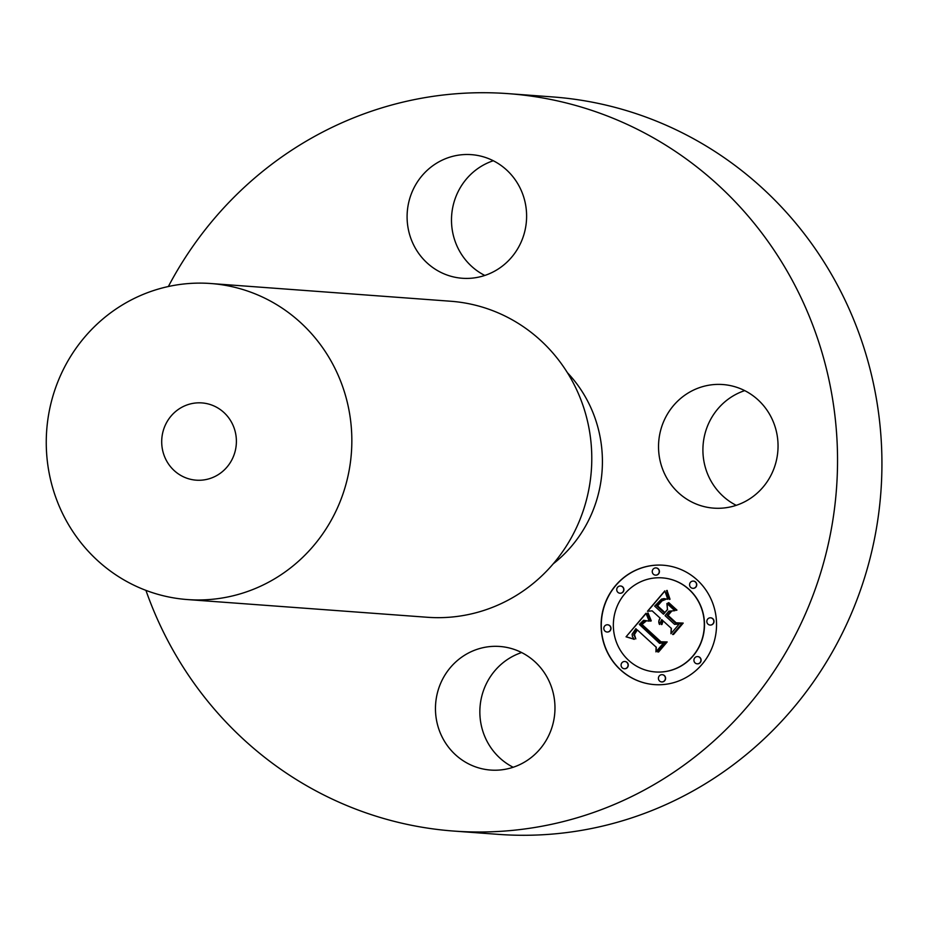 <?xml version="1.0" encoding="UTF-8"?>
<svg xmlns="http://www.w3.org/2000/svg" width="928" height="928" viewBox="0 0 928 928"><rect width="100%" height="100%" fill="white"/><g stroke="black" fill="none" stroke-linecap="round" stroke-linejoin="round"><path stroke-width="1.39" d="M521.64 652.546A61.967 59.752 -85.8 0 0 507.871 659.216A61.967 59.752 -85.8 0 0 479.927 715.024A61.967 59.752 -85.8 0 0 513.172 767.259M463.49 655.945A61.967 59.752 -85.8 0 0 437.192 723.411A61.967 59.752 -85.8 0 0 490.657 770.066A61.967 59.752 -85.8 0 0 526.942 760.6A61.967 59.752 -85.8 0 0 553.239 693.123A61.967 59.752 -85.8 0 0 499.774 646.468A61.967 59.752 -85.8 0 0 463.49 655.945M168.362 286.52A369.715 356.433 94.2 0 1 508.266 93.647A369.715 356.433 94.2 0 1 803.544 618.106A369.715 356.433 94.2 0 1 453.815 831.07A369.715 356.433 94.2 0 1 145.928 590.37M498.58 268.784A61.967 59.752 94.2 0 1 462.295 278.261A61.967 59.752 94.2 0 1 408.83 231.606A61.967 59.752 94.2 0 1 435.128 164.128A61.967 59.752 94.2 0 1 471.424 154.651A61.967 59.752 94.2 0 1 524.877 201.306A61.967 59.752 94.2 0 1 498.58 268.784M667.65 479.521A61.967 59.752 94.2 0 1 667.151 414.572A61.967 59.752 94.2 0 1 722.854 384.54A61.967 59.752 94.2 0 1 768.929 413.157A61.967 59.752 94.2 0 1 769.428 478.106A61.967 59.752 94.2 0 1 713.725 508.138A61.967 59.752 94.2 0 1 667.65 479.521M697.137 579.93A59.856 57.71 94.2 0 1 711.962 647.988A59.856 57.71 94.2 0 1 654.414 684.609A59.856 57.71 94.2 0 1 620.519 669.888A59.856 57.71 94.2 0 1 605.682 601.843A59.856 57.71 94.2 0 1 663.23 565.222A59.856 57.71 94.2 0 1 697.137 579.93M508.266 93.647L552.647 96.93A369.715 356.433 94.2 0 1 847.937 621.389A369.715 356.433 94.2 0 1 498.197 834.353L453.815 831.07M493.29 160.741A61.967 59.752 -85.8 0 0 479.521 167.4A61.967 59.752 -85.8 0 0 451.565 223.207A61.967 59.752 -85.8 0 0 484.81 275.454M744.72 390.618A61.967 59.752 -85.8 0 0 712.031 482.792A61.967 59.752 -85.8 0 0 736.24 505.331M663.323 565.222A59.856 57.71 -85.8 0 0 605.856 601.901A59.856 57.71 -85.8 0 0 620.704 669.912A59.856 57.71 -85.8 0 0 654.507 684.62M553.285 563.772A127.461 122.89 -85.8 0 0 590.695 515.945A127.461 122.89 -85.8 0 0 567.391 372.673M655.446 671.953A47.166 45.472 -85.8 0 0 655.539 671.965A47.166 45.472 -85.8 0 0 700.884 643.104A47.166 45.472 -85.8 0 0 689.191 589.489A47.166 45.472 -85.8 0 0 662.488 577.9A47.166 45.472 -85.8 0 0 662.395 577.889M620.055 593.247A3.631 3.503 -85.8 0 0 622.734 586.914A3.631 3.503 -85.8 0 0 620.588 586.009M692.891 588.329A3.631 3.503 -85.8 0 0 695.582 581.995A3.631 3.503 -85.8 0 0 693.425 581.09M655.574 575.151A3.631 3.503 -85.8 0 0 658.254 568.818A3.631 3.503 -85.8 0 0 656.108 567.913M697.253 663.833A3.631 3.503 -85.8 0 0 699.932 657.488A3.631 3.503 -85.8 0 0 697.786 656.595M710.152 625.054A3.631 3.503 -85.8 0 0 712.843 618.721A3.631 3.503 -85.8 0 0 710.697 617.828M624.405 668.752A3.631 3.503 -85.8 0 0 627.084 662.406A3.631 3.503 -85.8 0 0 624.938 661.513M607.144 632.014A3.631 3.503 -85.8 0 0 609.824 625.681A3.631 3.503 -85.8 0 0 607.678 624.788M661.734 681.929A3.631 3.503 -85.8 0 0 664.413 675.584A3.631 3.503 -85.8 0 0 662.267 674.691M628.639 660.353A47.166 45.472 -85.8 0 0 655.354 671.942A47.166 45.472 -85.8 0 0 700.698 643.092A47.166 45.472 -85.8 0 0 689.005 589.477A47.166 45.472 -85.8 0 0 662.302 577.877A47.166 45.472 -85.8 0 0 616.958 606.738A47.166 45.472 -85.8 0 0 628.639 660.353M617.909 592.354A3.631 3.503 -85.8 0 0 623.442 591.02A3.631 3.503 -85.8 0 0 620.496 586.009A3.631 3.503 -85.8 0 0 617.909 592.354M690.745 587.436A3.631 3.503 -85.8 0 0 696.29 586.102A3.631 3.503 -85.8 0 0 693.332 581.09A3.631 3.503 -85.8 0 0 690.745 587.436M653.428 574.258A3.631 3.503 -85.8 0 0 658.961 572.924A3.631 3.503 -85.8 0 0 656.015 567.913A3.631 3.503 -85.8 0 0 653.428 574.258M695.095 662.928A3.631 3.503 -85.8 0 0 700.64 661.606A3.631 3.503 -85.8 0 0 697.694 656.583A3.631 3.503 -85.8 0 0 695.095 662.928M708.006 624.161A3.631 3.503 -85.8 0 0 713.551 622.839A3.631 3.503 -85.8 0 0 710.593 617.816A3.631 3.503 -85.8 0 0 708.006 624.161M626.899 662.395A3.631 3.503 -85.8 0 0 621.354 663.729A3.631 3.503 -85.8 0 0 624.312 668.74A3.631 3.503 -85.8 0 0 626.899 662.395M609.638 625.669A3.631 3.503 -85.8 0 0 604.093 626.992A3.631 3.503 -85.8 0 0 607.051 632.014A3.631 3.503 -85.8 0 0 609.638 625.669M664.228 675.572A3.631 3.503 -85.8 0 0 658.683 676.906A3.631 3.503 -85.8 0 0 661.641 681.918A3.631 3.503 -85.8 0 0 664.228 675.572M187.375 599.558L427.332 617.271A158.444 152.76 -85.8 0 0 577.216 526.002A158.444 152.76 -85.8 0 0 450.672 301.24L210.714 283.516A158.444 152.76 94.2 0 1 337.27 508.289A158.444 152.76 94.2 0 1 187.375 599.558A158.444 152.76 94.2 0 1 60.83 374.784A158.444 152.76 94.2 0 1 210.714 283.516M646.062 613.489L649.206 621.168L643.614 620.287L639.311 624.393L659.564 643.324L663.601 642.895L655.945 651.874L656.084 647.106L637.316 629.938L634.427 634.578L635.808 638.882L633.754 634.52L636.631 629.706L635.9 628.639L632.107 634.184L632.42 636.666L634.334 639.311L626.052 636.817L646.062 613.489M648.289 613.536L651.247 620.832L650.644 621.18L647.906 615.044L647.477 613.188L648.289 613.536M646.19 621.018L642.002 624.44L660.968 641.805L667.174 641.932L658.613 651.966L657.72 651.955L665.736 642.547L660.608 642.536L640.946 624.556L644.229 621.168L646.19 621.018M664.831 590.881L667.754 599.279L664.007 598.606L661.478 599.14L654.634 606.123L663.462 614.208L664.483 613.002L656.688 605.88L661.954 600.207L665.585 599.465L662.058 600.857L657.616 605.856L664.9 612.515L667.429 609.545L666.919 603.478L674.83 610.717L668.879 611.146L665.051 615.647L674.563 624.347L679.157 624.068L670.932 633.72L671.211 628.279L663.102 620.855L661.931 624.509L661.212 624.521L662.592 620.391L661.699 619.579L659.483 624.474L658.787 621.331L660.121 618.129L652.152 610.856L647.454 611.285L664.831 590.881M667.418 591.554L670.016 599.256L669.401 599.43L667.545 595.463L666.64 590.498L667.418 591.554M676.953 610.102L676.234 610.357L668.09 602.91L668.798 602.655L676.953 610.102M668.079 615.415L676.152 622.792L683.205 623.094L673.519 634.474L672.591 634.497L681.767 623.732L675.955 623.488L667.151 615.438L670.515 611.482L671.501 611.378L668.079 615.415M626.052 636.817L645.981 613.257M626.98 637.049L626.238 636.828M627.885 637.304L627.177 637.06M628.766 637.559L628.082 637.316M629.613 637.814L628.952 637.571M630.437 638.081L629.799 637.826M631.237 638.36L630.622 638.104M632.003 638.65L631.423 638.371M634.323 639.311L633.627 639.253M635.9 628.639L636.631 629.706M635.61 630.866L636.817 629.718M633.766 635.228L633.94 634.532M637.316 629.938L656.084 647.106M656.142 651.642L656.27 647.118M659.564 643.324L663.566 642.93M647.477 613.188L648.173 613.014M647.721 614.382L647.767 613.779M647.906 615.044L647.906 614.394M648.15 615.751L648.092 615.055M648.428 616.505L648.336 615.774M648.753 617.306L648.614 616.528M649.124 618.152L648.939 617.329M649.542 619.046L649.31 618.176M650.006 619.985L649.728 619.057M650.772 621.099L650.192 619.997M645.041 620.809L645.656 620.751M644.624 620.948L645.227 620.82M644.229 621.168L644.809 620.96M643.788 621.482L644.415 621.18M643.301 621.922L643.974 621.505M640.946 624.556L642.025 623.5M660.782 642.536L641.132 624.579M665.736 642.547L657.917 651.966M660.968 641.805L667.162 641.932M647.674 611.262L664.877 591.066M652.152 610.856L660.121 618.129M659.692 618.779L660.307 618.152M659.344 619.417L659.878 618.79M659.077 620.055L659.53 619.428M658.892 620.693L659.263 620.066M658.787 621.331L659.077 620.704M658.764 621.957L658.973 621.342M658.822 622.595L658.95 621.969M658.961 623.222L659.008 622.607M659.182 623.848L659.147 623.233M659.483 624.474L659.367 623.86M661.699 619.579L662.592 620.391M663.102 620.855L671.211 628.279M671.13 633.488L671.396 628.291M674.563 624.347L679.134 624.103M667.429 609.545L667.116 603.664M664.9 612.515L667.615 609.557M664.413 599.326L665.051 599.349M663.822 599.395L664.599 599.337M663.207 599.569L664.007 599.418M662.592 599.848L663.392 599.592M661.954 600.207L662.778 599.859M661.316 600.671L662.14 600.219M660.655 601.24L661.502 600.683M659.994 601.889L660.84 601.251M659.309 602.643L660.179 601.901M657.975 604.256L659.495 602.655M657.558 604.778L658.161 604.267M656.688 605.88L657.743 604.789M664.483 613.002L656.873 605.891M663.462 614.208L664.668 613.014M666.64 590.498L667.267 590.463M666.745 591.577L666.826 590.51M666.884 592.609L666.93 591.588M667.07 593.595L667.07 592.621M667.29 594.558L667.255 593.618M667.545 595.463L667.476 594.57M667.847 596.333L667.731 595.474M668.183 597.168L668.032 596.356M668.554 597.957L668.369 597.18M668.96 598.711L668.74 597.98M669.552 599.384L669.146 598.722M668.09 602.91L668.868 602.713M676.361 610.311L668.276 602.922M670.515 611.482L671.478 611.413M667.151 615.438L670.7 611.494M676.141 623.5L667.336 615.45M681.767 623.732L672.788 634.497M676.152 622.792L683.205 623.106M165.265 425.221A38.732 37.34 94.2 0 1 201.898 402.914A38.732 37.34 94.2 0 1 232.835 457.852A38.732 37.34 94.2 0 1 196.191 480.17A38.732 37.34 94.2 0 1 165.265 425.221"/></g></svg>
